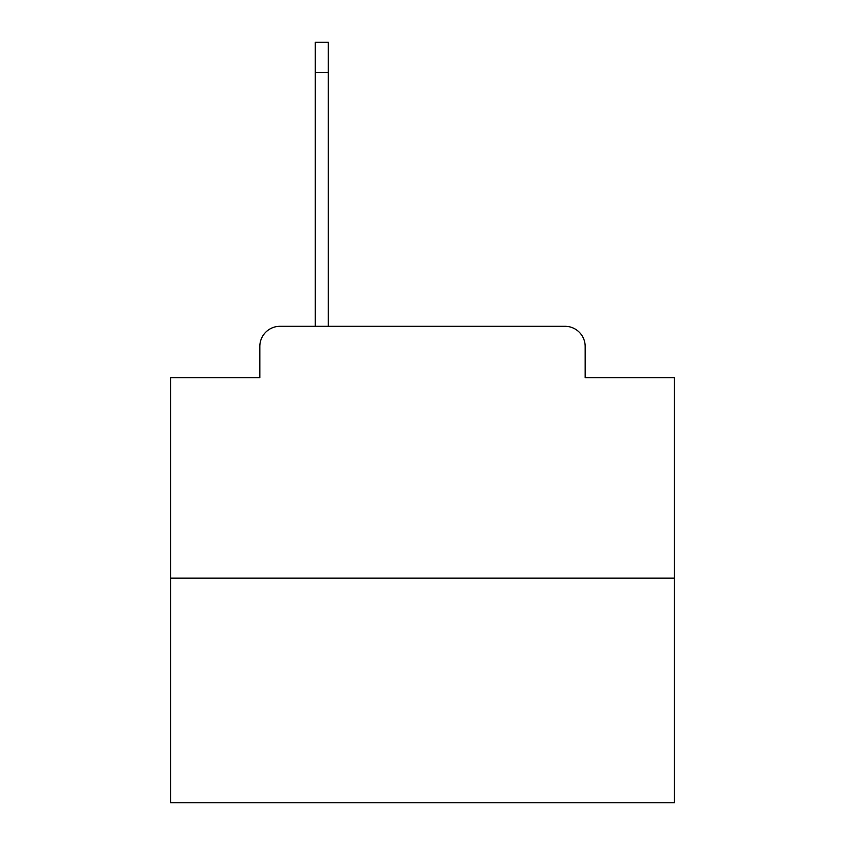 <?xml version="1.0" encoding="UTF-8"?>
<svg xmlns="http://www.w3.org/2000/svg" width="845" height="845" viewBox="0 0 845 845"><rect width="100%" height="100%" fill="white"/><g stroke="black" fill="none" stroke-linecap="round" stroke-linejoin="round"><path stroke-width="1.27" d="M259.827 346.45L259.827 377.673L259.827 346.45A20.143 20.143 0 0 1 279.97 326.307L315.227 326.307L315.227 42.25L328.314 42.25L328.314 326.307L343.936 326.307M674.321 578.128L170.679 578.128L170.679 802.75L674.321 802.75L674.321 377.673L585.173 377.673L585.173 346.45A20.143 20.143 0 0 0 565.03 326.307L279.97 326.307M170.679 578.128L170.679 377.673L259.827 377.673M501.064 326.307L565.03 326.307M585.173 377.673L585.173 346.45M315.227 72.469L328.314 72.469"/></g></svg>
